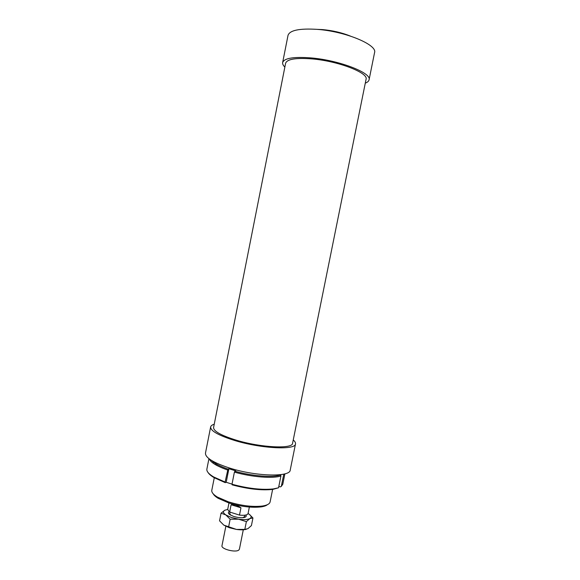 <?xml version="1.0" encoding="UTF-8"?>
<svg xmlns="http://www.w3.org/2000/svg" width="580" height="580" viewBox="0 0 580 580"><rect width="100%" height="100%" fill="white"/><g stroke="black" fill="none" stroke-linecap="round" stroke-linejoin="round"><path stroke-width="0.87" d="M243.295 529.779L239.41 549.166L238.808 550.043C235.661 552.87 220.799 549.006 221.981 545.686L225.845 526.292M244.854 515.199L244.579 516.591L242.94 517.679M230.818 515.258L229.731 513.626L230.028 512.133M229.658 512.017L231.101 504.76C234.023 504.288 237.307 505.296 240.954 507.797L239.496 515.091L229.658 512.017L227.679 509.494L228.977 502.976M249.364 507.05L248.059 513.568L247.385 514.438C245.884 515.301 243.259 515.518 239.496 515.091M231.101 504.76L240.954 507.797M293.248 439.988C294.966 441.438 295.72 442.75 295.503 443.917L290.225 470.046C290.246 477.275 256.106 476.55 229.637 468.06C213.295 462.68 205.24 457.7 205.472 453.111L210.642 426.96C210.895 425.8 212.091 424.879 214.237 424.205M295.503 443.917C295.713 450.225 261.689 448.71 235.096 440.619C218.674 435.515 210.525 430.962 210.642 426.96M366.06 79.3C368.728 72.957 338.568 61.154 312.286 58.928C295.981 57.674 287.093 59.102 285.621 63.227L213.592 427.482C213.491 431.215 221.096 435.457 236.401 440.213C261.116 447.716 292.748 449.137 292.581 443.265L366.06 79.3M365.284 83.15C367.502 82.295 368.764 81.186 369.068 79.815L374.557 52.65C377.652 44.863 345.332 31.291 316.926 29.348C299.338 28.297 289.71 30.298 288.021 35.365L282.649 62.553C282.402 63.923 283.142 65.431 284.86 67.077M369.068 79.815C371.961 73.022 339.517 60.306 311.243 57.928C293.734 56.586 284.207 58.131 282.649 62.553M350.233 36.011C341.729 32.632 332.463 30.486 322.437 29.587L316.876 29.348M272.622 489.418L270.099 501.939C269.642 503.94 267.054 505.31 262.349 506.043C252.481 507.13 241.149 505.724 228.353 501.816L217.384 497.06C213.31 494.573 211.454 492.318 211.794 490.288L214.281 477.76M213.23 493.848C213.976 495.284 215.637 496.777 218.203 498.329L228.672 502.882C240.867 506.608 251.676 507.95 261.094 506.898C264.06 506.456 266.169 505.716 267.409 504.68M213.128 463.202L213.36 462.057M215.398 464.66L215.615 463.579M208.104 472.584C209.105 474.201 211.106 475.897 214.121 477.673L225.279 482.661L225.098 482.052L213.65 476.941C208.735 474.005 206.48 471.388 206.879 469.089L208.945 458.664M225.098 482.052L227.983 469.089C219.813 466.218 214.339 463.34 211.555 460.462M209.286 458.925C210.649 462.441 216.717 466.124 227.498 469.974M210.547 460.962L210.75 459.947M232.014 484.126L226.2 482.277L225.279 482.661M226.2 482.277L228.89 468.741L227.983 469.089M231.993 484.242L232.174 484.851C247.993 489.092 261.544 490.608 272.803 489.397L278.545 487.78L273.521 488.904C262.015 490.129 248.167 488.577 231.993 484.242L234.407 472.12C251.872 477.108 272.977 478.761 280.93 475.97L280.379 475.02C272.564 477.717 251.966 476.086 234.886 471.236L235.785 470.873L228.89 468.741M278.545 487.78L280.93 475.97M279.582 474.774L280.379 475.02M234.886 471.236L234.407 472.12M283.41 474.193L283.678 474.672L284.476 473.947M284.889 473.838L282.786 484.257L281.314 486.381L283.678 474.672M281.314 486.381L280.481 486.896L278.828 486.381M280.742 475.651L280.952 474.614M246.232 529.344C243.731 529.961 240.482 529.99 236.473 529.431L229.303 527.713L223.8 525.117L236.473 529.431L244.818 529.388L247.906 528.684L251.423 525.574L252.945 517.976L249.936 518.563C251.894 517.316 251.423 515.729 248.53 513.8L248.066 513.517M238.525 519.187L230.151 519.216L225.823 514.938L231.34 517.483L238.525 519.187C243.81 519.912 247.617 519.702 249.936 518.563L246.369 521.637L238.525 519.187M245.811 515.033C246.66 516.157 246.174 516.968 244.339 517.462C241.323 518.027 237.706 517.657 233.479 516.36L229.622 514.518C228.114 513.358 227.969 512.423 229.194 511.712M221.074 513.184L224.83 510.219C222.698 511.4 223.032 512.974 225.823 514.938L221.074 513.184L219.552 520.833L223.8 525.117M227.686 509.45L224.83 510.219M249.349 514.366L252.945 517.976M244.818 529.388L246.369 521.637M228.607 526.988L230.151 519.216M218.203 498.329L217.384 497.06M261.094 506.898L262.349 506.043M216.942 464.348L216.731 465.407M214.121 477.673L213.65 476.941M272.803 489.397L273.521 488.904"/></g></svg>
